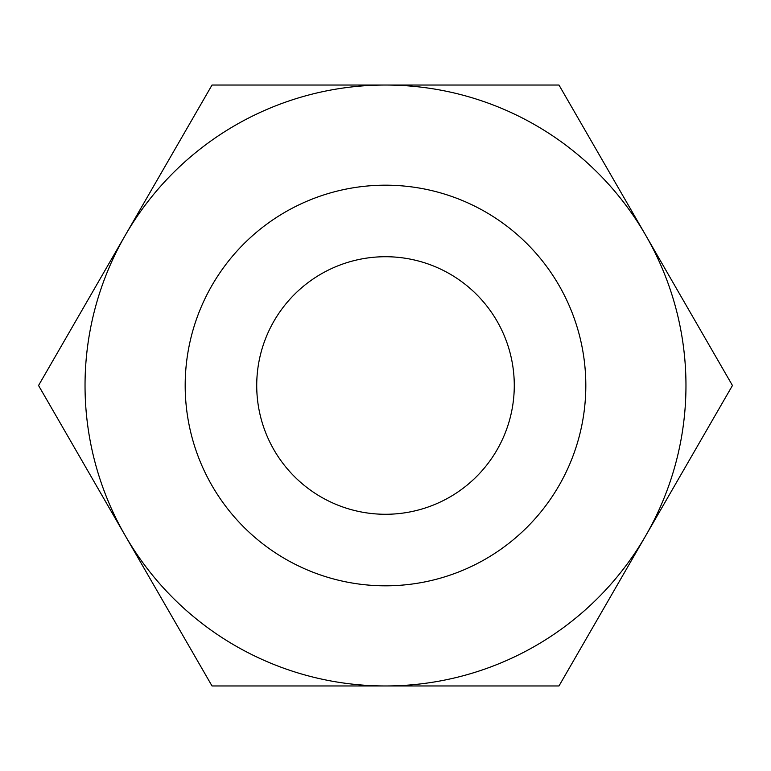 <?xml version="1.0" encoding="UTF-8"?>
<svg xmlns="http://www.w3.org/2000/svg" width="771" height="771" viewBox="0 0 771 771"><rect width="100%" height="100%" fill="white"/><g stroke="black" fill="none" stroke-linecap="round" stroke-linejoin="round"><path stroke-width="1.16" d="M732.45 385.5L645.712 235.271A300.468 300.468 0 0 1 385.5 685.968A300.468 300.468 0 0 1 125.287 235.271L38.55 385.5L212.025 685.968L558.975 685.968L732.45 385.5M256.724 385.5A128.776 128.776 0 0 0 385.5 514.276A128.776 128.776 0 0 0 514.276 385.5A128.776 128.776 0 0 0 385.5 256.724A128.776 128.776 0 0 0 256.724 385.5M585.815 385.5A200.315 200.315 0 0 1 385.5 585.815A200.315 200.315 0 0 1 185.185 385.5A200.315 200.315 0 0 1 385.5 185.185A200.315 200.315 0 0 1 585.815 385.5M212.025 85.032L125.287 235.271A300.468 300.468 0 0 1 385.5 85.032L212.025 85.032M645.712 235.271L558.975 85.032L385.5 85.032A300.468 300.468 0 0 1 645.712 235.271"/></g></svg>
